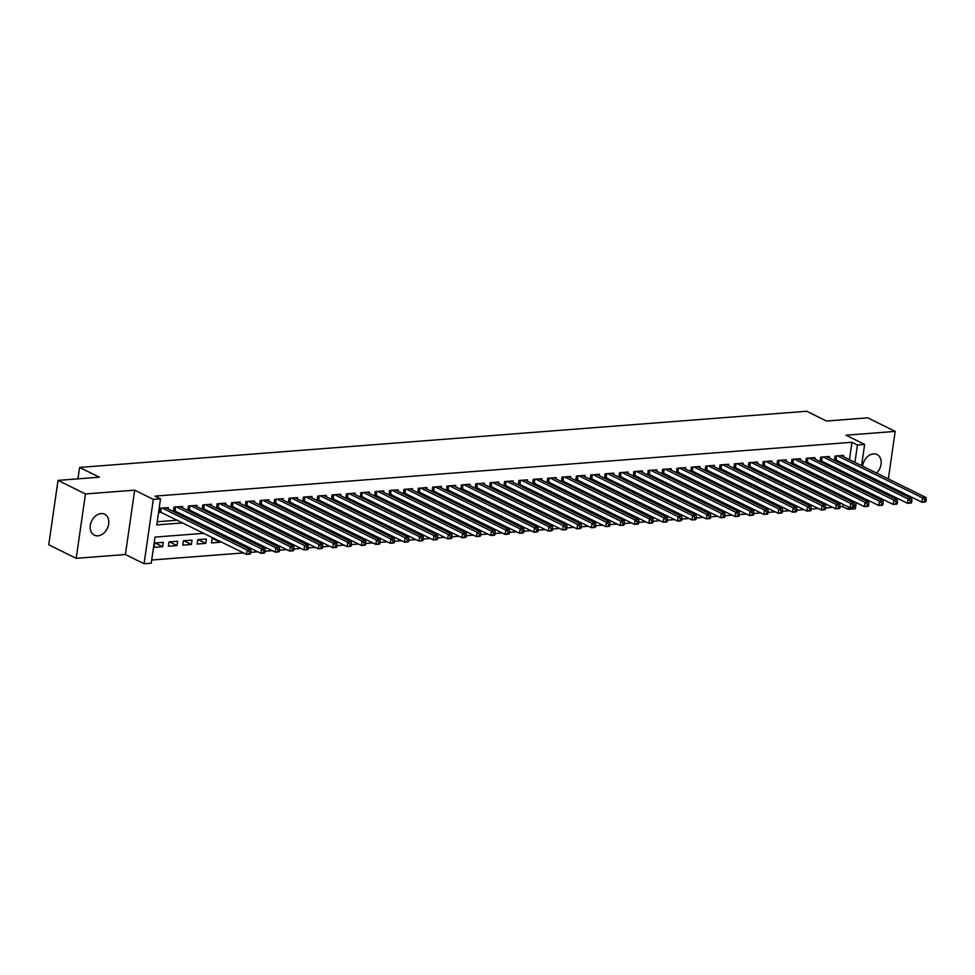 <?xml version="1.0" encoding="UTF-8"?>
<svg xmlns="http://www.w3.org/2000/svg" width="975" height="975" viewBox="0 0 975 975"><rect width="100%" height="100%" fill="white"/><g stroke="black" fill="none" stroke-linecap="round" stroke-linejoin="round"><path stroke-width="1.46" d="M97.902 535.836A11.688 8.665 116.3 0 0 108.164 526.293A11.688 8.665 116.3 0 0 104.678 514.227A11.688 8.665 116.3 0 0 101.107 513.569A11.688 8.665 116.3 0 0 90.833 523.1A11.688 8.665 116.3 0 0 94.319 535.165A11.688 8.665 116.3 0 0 97.902 535.836M876.562 473.082A11.688 8.665 116.3 0 0 877.049 454.545A11.688 8.665 116.3 0 0 873.478 453.887A11.688 8.665 116.3 0 0 862.619 466.184M203.897 533.313L155.001 537.091L151.235 563.184L144.056 563.745L153.331 499.383L160.509 498.834L156.756 524.916L182.837 522.905M125.397 554.519L134.672 490.157L85.459 493.959L58.025 480.395L48.75 544.757L76.184 558.322L125.397 554.519L144.056 563.745M859.999 497.762L862.631 497.555M874.368 496.641L877 496.446M856.245 502.612L855.355 508.779L848.165 509.34L848.506 507M839.963 506.829L842.68 506.622L848.165 509.34M151.698 560.016L243.531 552.923M250.807 552.35L257.9 551.801M265.176 551.241L272.269 550.692M279.545 550.132L286.638 549.583M293.914 549.023L301.007 548.474M308.283 547.913L315.376 547.365M322.652 546.804L329.745 546.256M337.021 545.695L344.114 545.147M351.39 544.586L358.483 544.038M365.759 543.477L372.852 542.929M380.128 542.368L387.221 541.82M394.497 541.247L401.602 540.698M408.866 540.138L415.972 539.589M423.235 539.029L430.341 538.48M437.604 537.92L444.71 537.371M451.973 536.811L459.079 536.262M466.342 535.702L473.448 535.153M480.724 534.592L487.817 534.044M495.093 533.483L502.186 532.935M509.462 532.374L516.555 531.826M523.831 531.265L530.924 530.717M538.2 530.144L545.293 529.596M552.569 529.035L559.662 528.487M566.938 527.926L574.031 527.378M581.307 526.817L588.4 526.268M595.676 525.708L602.769 525.159M610.045 524.599L617.138 524.05M624.414 523.49L631.507 522.941M638.783 522.381L645.877 521.832M653.152 521.272L660.246 520.723M667.522 520.163L674.615 519.614M681.891 519.041L688.996 518.493M696.26 517.932L703.365 517.384M710.629 516.823L717.734 516.275M724.998 515.714L732.103 515.166M739.367 514.605L746.472 514.057M753.736 513.496L760.841 512.947M768.117 512.387L775.21 511.838M782.486 511.278L789.579 510.729M796.855 510.169L803.948 509.62M811.224 509.06L818.318 508.511M825.593 507.938L832.687 507.39M85.459 493.959L76.184 558.322M886.129 494.252L886.336 492.838M887.238 486.574L887.433 485.172M888.347 478.908L895.184 431.401L845.971 435.203L864.63 444.429L861.571 465.672M58.025 480.395L99.34 477.202L79.584 467.439L806.691 411.255L826.447 421.029L867.75 417.836L895.184 431.401M168.102 508.901L168.297 507.561L159.681 508.231L159.047 512.582L161.558 512.387M182.471 507.792L182.666 506.452L174.05 507.122L173.416 511.473L175.927 511.278M196.84 506.683L197.035 505.342L188.419 506.013L187.785 510.352L190.308 510.157M211.209 505.574L211.404 504.233L202.788 504.904L202.154 509.242L204.677 509.048M225.578 504.465L225.773 503.124L217.157 503.783L216.523 508.133L219.046 507.938M239.947 503.356L240.142 502.015L231.526 502.673L230.892 507.024L233.415 506.829M254.317 502.247L254.512 500.906L245.895 501.564L245.261 505.915L247.784 505.72M268.686 501.138L268.881 499.797L260.264 500.455L259.63 504.806L262.153 504.611M283.055 500.029L283.25 498.676L274.633 499.346L273.999 503.697L276.522 503.502M297.436 498.908L297.619 497.567L289.002 498.237L288.381 502.588L290.891 502.393M311.805 497.798L311.988 496.458L303.371 497.128L302.75 501.479L305.26 501.284M326.174 496.689L326.357 495.349L317.74 496.019L317.119 500.37L319.629 500.175M340.543 495.58L340.738 494.24L332.109 494.91L331.488 499.249L333.998 499.054M354.912 494.471L355.107 493.131L346.478 493.801L345.857 498.14L348.367 497.945M369.281 493.362L369.476 492.022L360.847 492.68L360.226 497.031L362.737 496.836M383.65 492.253L383.845 490.913L375.217 491.571L374.595 495.922L377.106 495.727M398.019 491.144L398.214 489.803L389.586 490.462L388.964 494.812L391.475 494.617M412.388 490.035L412.583 488.694L403.955 489.352L403.333 493.703L405.844 493.508M426.758 488.926L426.952 487.573L418.324 488.243L417.702 492.594L420.213 492.399M441.127 487.805L441.322 486.464L432.693 487.134L432.071 491.485L434.582 491.29M455.496 486.696L455.691 485.355L447.062 486.025L446.44 490.376L448.951 490.181M469.865 485.587L470.06 484.246L461.443 484.916L460.809 489.267L463.32 489.072M484.234 484.477L484.429 483.137L475.812 483.807L475.178 488.146L477.701 487.963M498.603 483.368L498.798 482.028L490.181 482.698L489.548 487.037L492.07 486.842M512.972 482.259L513.167 480.919L504.55 481.577L503.917 485.928L506.439 485.733M527.341 481.15L527.536 479.81L518.919 480.468L518.286 484.819L520.808 484.624M541.71 480.041L541.905 478.701L533.288 479.359L532.655 483.71L535.178 483.515M556.079 478.932L556.274 477.592L547.658 478.25L547.024 482.601L549.547 482.406M570.448 477.823L570.643 476.47L562.027 477.141L561.393 481.492L563.916 481.297M584.817 476.702L585.012 475.361L576.396 476.032L575.774 480.383L578.285 480.188M599.198 475.593L599.381 474.252L590.765 474.923L590.143 479.273L592.654 479.078M613.567 474.484L613.75 473.143L605.134 473.813L604.512 478.164L607.023 477.969M627.937 473.375L628.132 472.034L619.503 472.704L618.881 477.043L621.392 476.86M642.306 472.266L642.501 470.925L633.872 471.595L633.25 475.934L635.761 475.739M656.675 471.157L656.87 469.816L648.241 470.474L647.619 474.825L650.13 474.63M671.044 470.048L671.239 468.707L662.61 469.365L661.988 473.716L664.499 473.521M685.413 468.938L685.608 467.598L676.979 468.256L676.358 472.607L678.868 472.412M699.782 467.829L699.977 466.489L691.348 467.147L690.727 471.498L693.237 471.303M714.151 466.72L714.346 465.367L705.717 466.038L705.096 470.389L707.606 470.194M728.52 465.599L728.715 464.258L720.086 464.929L719.465 469.28L721.975 469.085M742.889 464.49L743.084 463.149L734.455 463.82L733.834 468.171L736.344 467.976M757.258 463.381L757.453 462.04L748.837 462.711L748.203 467.062L750.713 466.867M771.627 462.272L771.822 460.931L763.206 461.602L762.572 465.94L765.082 465.758M785.996 461.163L786.191 459.822L777.575 460.492L776.941 464.831L779.464 464.636M800.365 460.054L800.56 458.713L791.944 459.371L791.31 463.722L793.833 463.527M814.734 458.945L814.929 457.604L806.313 458.262L805.679 462.613L808.202 462.418M829.103 457.836L829.298 456.495L820.682 457.153L820.048 461.504L822.571 461.309M830.517 490.791L836.989 494.593M816.136 491.9L822.62 495.702M801.767 493.021L808.251 496.811M787.398 494.13L793.882 497.92M773.029 495.239L779.513 499.029M758.66 496.348L765.143 500.151M744.291 497.457L750.774 501.26M729.922 498.566L736.405 502.369M715.553 499.675L722.024 503.478M701.183 500.784L707.655 504.587M686.814 501.893L693.286 505.696M672.445 503.003L678.917 506.805M658.076 504.124L664.548 507.914M643.707 505.233L650.179 509.023M629.338 506.342L635.81 510.132M614.969 507.451L621.441 511.253M600.6 508.56L607.072 512.362M586.231 509.669L592.702 513.472M571.862 510.778L578.333 514.581M557.493 511.887L563.964 515.69M543.124 512.996L549.595 516.799M528.742 514.105L535.226 517.908M514.373 515.227L520.857 519.017M500.004 516.336L506.488 520.126M485.635 517.445L492.119 521.235M471.266 518.554L477.75 522.356M456.897 519.663L463.381 523.465M442.528 520.772L449.012 524.574M428.159 521.881L434.643 525.683M413.79 522.99L420.262 526.793M399.421 524.099L405.893 527.902M385.052 525.208L391.523 529.011M370.683 526.329L377.154 530.12M356.314 527.438L362.785 531.229M341.945 528.548L348.416 532.338M327.576 529.657L334.047 533.459M313.207 530.766L319.678 534.568M298.837 531.875L305.309 535.677M284.468 532.984L290.94 536.786M270.099 534.093L276.571 537.895M255.73 535.202L262.202 539.004M241.361 536.311L247.833 540.113M226.98 537.432L233.464 541.222M212.611 538.541L220.131 542.258L211.514 542.917L212.136 538.578L214.207 538.419M198.242 539.65L205.762 543.367L197.145 544.038L197.767 539.687L206.395 539.017L205.762 543.367M183.873 540.759L191.392 544.477L182.776 545.147L183.397 540.796L192.026 540.126L191.392 544.477M169.504 541.868L177.023 545.586L168.407 546.256L169.028 541.905L177.657 541.235L177.023 545.586M842.68 506.622L843.022 504.282M843.923 498.018L844.118 496.616M845.02 490.352L845.227 488.95M832.102 490.669L829.993 491.132M838.159 493.667L838.037 494.508M817.733 491.778L815.624 492.241M823.79 494.776L823.656 495.629M803.363 492.887L801.255 493.35M809.408 495.885L809.287 496.738M788.994 494.008L786.886 494.471M795.039 496.994L794.918 497.847M774.625 495.117L772.517 495.58M780.67 498.103L780.548 498.956M760.244 496.226L758.148 496.689M766.301 499.212L766.179 500.065M745.875 497.335L743.779 497.798M751.932 500.333L751.81 501.174M731.506 498.444L729.41 498.908M737.563 501.442L737.441 502.283M717.137 499.553L715.041 500.017M723.194 502.552L723.072 503.393M702.768 500.663L700.659 501.126M708.825 503.661L708.703 504.502M688.399 501.772L686.29 502.235M694.456 504.77L694.334 505.611M674.03 502.881L671.921 503.344M680.087 505.879L679.965 506.732M659.661 503.99L657.552 504.453M665.718 506.988L665.596 507.841M645.292 505.111L643.183 505.574M651.349 508.097L651.227 508.95M630.922 506.22L628.814 506.683M636.98 509.206L636.858 510.059M616.553 507.329L614.445 507.792M622.611 510.315L622.489 511.168M602.184 508.438L600.076 508.901M608.242 511.436L608.12 512.277M587.815 509.547L585.707 510.01M593.872 512.545L593.751 513.386M573.446 510.656L571.338 511.119M579.503 513.654L579.382 514.495M559.077 511.765L556.969 512.228M565.134 514.763L565.013 515.604M544.708 512.874L542.6 513.337M550.765 515.872L550.643 516.713M530.339 513.983L528.231 514.447M536.396 516.982L536.274 517.835M515.97 515.092L513.862 515.556M522.015 518.091L521.893 518.944M501.601 516.214L499.492 516.677M507.646 519.2L507.524 520.053M487.232 517.323L485.123 517.786M493.277 520.309L493.155 521.162M472.851 518.432L470.754 518.895M478.908 521.418L478.786 522.271M458.482 519.541L456.385 520.004M464.539 522.539L464.417 523.38M444.112 520.65L442.016 521.113M450.17 523.648L450.048 524.489M429.743 521.759L427.647 522.222M435.801 524.757L435.679 525.598M415.374 522.868L413.278 523.331M421.432 525.866L421.31 526.707M401.005 523.977L398.897 524.44M407.062 526.975L406.941 527.816M386.636 525.086L384.528 525.549M392.693 528.084L392.572 528.938M372.267 526.195L370.159 526.658M378.324 529.193L378.202 530.047M357.898 527.317L355.79 527.78M363.955 530.303L363.833 531.156M343.529 528.426L341.421 528.889M349.586 531.412L349.464 532.265M329.16 529.535L327.052 529.998M335.217 532.521L335.095 533.374M314.791 530.644L312.683 531.107M320.848 533.642L320.726 534.483M300.422 531.753L298.313 532.216M306.479 534.751L306.357 535.592M286.053 532.862L283.944 533.325M292.11 535.86L291.988 536.701M271.684 533.971L269.575 534.434M277.741 536.969L277.619 537.81M257.315 535.08L255.206 535.543M263.372 538.078L263.25 538.919M242.946 536.189L240.837 536.652M249.003 539.187L248.881 540.04M228.577 537.298L226.468 537.761M234.634 540.296L234.5 541.149M220.252 541.405L220.131 542.258M163.288 542.344L154.659 543.014L154.038 547.365L162.654 546.695L163.288 542.344M849.444 459.676L851.955 442.272L155.025 496.117L160.509 498.834M157.207 521.747L177.353 520.187M189.089 519.285L191.722 519.078M203.458 518.176L206.091 517.969M217.827 517.067L220.46 516.86M232.208 515.958L234.829 515.751M246.577 514.849L249.198 514.642M260.947 513.74L263.567 513.533M275.316 512.618L277.948 512.423M289.685 511.509L292.317 511.314M304.054 510.4L306.686 510.205M318.423 509.291L321.055 509.084M332.792 508.182L335.424 507.975M347.161 507.073L349.793 506.866M361.53 505.964L364.163 505.757M375.899 504.855L378.532 504.648M390.268 503.746L392.901 503.539M404.637 502.637L407.27 502.43M419.006 501.516L421.639 501.321M433.375 500.407L436.008 500.212M447.744 499.298L450.377 499.102M462.113 498.188L464.746 497.981M476.482 497.079L479.115 496.872M490.852 495.97L493.484 495.763M505.221 494.861L507.853 494.654M519.602 493.752L522.222 493.545M533.971 492.643L536.591 492.436M548.34 491.534L550.96 491.327M562.709 490.413L565.342 490.218M577.078 489.304L579.711 489.109M591.447 488.195L594.08 488M605.816 487.086L608.449 486.878M620.185 485.977L622.818 485.769M634.554 484.867L637.187 484.66M648.923 483.758L651.556 483.551M663.293 482.649L665.925 482.442M677.662 481.54L680.294 481.333M692.031 480.431L694.663 480.224M706.4 479.31L709.032 479.115M720.769 478.201L723.401 478.006M735.138 477.092L737.77 476.897M749.507 475.983L752.139 475.776M763.876 474.874L766.508 474.667M778.245 473.765L780.878 473.558M792.614 472.656L795.247 472.448M806.983 471.547L809.616 471.339M821.364 470.438L823.985 470.23M835.733 469.328L838.354 469.121M848.335 467.342L848.543 465.94M843.473 456.727L843.668 455.386L835.051 456.044L834.417 460.395L836.94 460.2M79.584 467.439L77.939 478.859M134.672 490.157L153.331 499.383M851.955 442.272L857.439 444.99L864.63 444.429M850.529 483.356L847.897 483.563M836.16 484.465L833.527 484.673M821.791 485.574L819.158 485.782M807.422 486.683L804.789 486.891M793.053 487.793L790.42 488M778.684 488.902L776.051 489.109M764.315 490.023L761.682 490.218M749.946 491.132L747.313 491.327M735.577 492.241L732.944 492.436M721.207 493.35L718.575 493.557M706.838 494.459L704.206 494.666M692.469 495.568L689.837 495.775M678.1 496.677L675.468 496.884M663.731 497.786L661.099 497.993M649.362 498.895L646.73 499.102M634.993 500.004L632.361 500.212M620.612 501.126L617.992 501.321M606.243 502.235L603.622 502.43M591.874 503.344L589.253 503.539M577.505 504.453L574.872 504.66M563.136 505.562L560.503 505.769M548.767 506.671L546.134 506.878M534.398 507.78L531.765 507.987M520.028 508.889L517.396 509.096M505.659 509.998L503.027 510.205M491.29 511.107L488.658 511.314M476.921 512.228L474.289 512.423M462.552 513.337L459.92 513.533M448.183 514.447L445.551 514.642M433.814 515.556L431.182 515.763M419.445 516.665L416.812 516.872M405.076 517.774L402.443 517.981M390.707 518.883L388.074 519.09M376.338 519.992L373.705 520.199M361.969 521.101L359.336 521.308M347.6 522.21L344.967 522.417M333.218 523.331L330.598 523.526M318.849 524.44L316.229 524.635M304.48 525.549L301.86 525.744M290.111 526.658L287.479 526.866M275.742 527.768L273.11 527.975M261.373 528.877L258.741 529.084M247.004 529.986L244.372 530.193M232.635 531.095L230.002 531.302M218.266 532.204L215.633 532.411M849.408 500.736L849.615 499.334M850.517 493.07L850.712 491.656M851.614 485.392L851.821 483.99M860.657 471.937L860.462 473.338M859.56 479.602L859.353 481.004M858.451 487.268L858.244 488.67M857.342 494.947L857.147 496.348M853.832 470.06L854.027 468.658M854.929 462.382L857.439 444.99M194.586 522.003L197.206 521.796M208.955 520.894L211.575 520.687M223.324 519.773L225.956 519.577M237.693 518.663L240.325 518.468M252.062 517.554L254.694 517.359M266.431 516.445L269.063 516.238M280.8 515.336L283.433 515.129M295.169 514.227L297.802 514.02M309.538 513.118L312.171 512.911M323.907 512.009L326.54 511.802M338.276 510.9L340.909 510.693M352.645 509.791L355.278 509.584M367.014 508.67L369.647 508.475M381.383 507.561L384.016 507.366M395.753 506.452L398.385 506.257M410.122 505.342L412.754 505.135M424.491 504.233L427.123 504.026M438.86 503.124L441.492 502.917M453.229 502.015L455.861 501.808M467.61 500.906L470.23 500.699M481.979 499.797L484.599 499.59M496.348 498.688L498.968 498.481M510.717 497.567L513.35 497.372M525.086 496.458L527.719 496.263M539.455 495.349L542.088 495.154M553.824 494.24L556.457 494.033M568.193 493.131L570.826 492.923M582.562 492.022L585.195 491.814M596.932 490.913L599.564 490.705M611.301 489.803L613.933 489.596M625.67 488.694L628.302 488.487M640.039 487.585L642.671 487.378M654.408 486.464L657.04 486.269M668.777 485.355L671.409 485.16M683.146 484.246L685.778 484.051M697.515 483.137L700.148 482.93M711.884 482.028L714.517 481.821M726.253 480.919L728.886 480.712M740.622 479.81L743.255 479.602M754.991 478.701L757.624 478.493M769.372 477.592L771.993 477.384M783.742 476.482L786.362 476.275M798.111 475.361L800.731 475.166M812.48 474.252L815.112 474.057M826.849 473.143L829.481 472.948M841.218 472.034L843.85 471.827M155.135 542.977L162.654 546.695M864.63 473.899A11.688 8.665 116.3 0 0 866.69 475.495A11.688 8.665 116.3 0 0 869.213 476.153M925.994 501.406L926.25 499.663L924.812 499.785L924.568 501.516L925.994 501.406L925.458 501.918L921.875 502.198L922.496 497.847L837.562 455.849M924.812 499.785L922.496 497.847L926.092 497.579L841.157 455.569M924.568 501.516L921.875 502.198L834.588 459.286M926.25 499.663L926.092 497.579M911.625 502.515L911.881 500.772L910.443 500.894L910.187 502.625L911.625 502.515L911.089 503.039L907.506 503.307L908.127 498.968L823.193 456.958M910.443 500.894L908.127 498.968L911.723 498.688L826.788 456.69M910.187 502.625L907.506 503.307L820.207 460.395M911.881 500.772L911.723 498.688M897.256 503.624L897.512 501.893L896.074 502.003L895.818 503.734L897.256 503.624L896.72 504.148L893.137 504.416L893.758 500.077L808.823 458.067M896.074 502.003L893.758 500.077L897.353 499.797L812.419 457.799M895.818 503.734L893.137 504.416L805.838 461.504M897.512 501.893L897.353 499.797M882.887 504.733L883.143 503.003L881.705 503.112L881.449 504.855L882.887 504.733L882.351 505.257L878.755 505.525L879.389 501.187L794.454 459.188M881.705 503.112L879.389 501.187L882.984 500.906L798.05 458.908M881.449 504.855L878.755 505.525L791.468 462.613M883.143 503.003L882.984 500.906M868.518 505.854L868.774 504.112L867.336 504.221L867.08 505.964L868.518 505.854L867.982 506.366L864.386 506.647L865.02 502.296L780.085 460.298M867.336 504.221L865.02 502.296L868.615 502.015L783.681 460.017M867.08 505.964L864.386 506.647L777.099 463.722M868.774 504.112L868.615 502.015M854.149 506.963L854.405 505.221L852.967 505.33L852.711 507.073L854.149 506.963L853.612 507.475L850.017 507.756L850.651 503.405L765.716 461.407M852.967 505.33L850.651 503.405L854.246 503.124L769.312 461.126M852.711 507.073L850.017 507.756L762.73 464.831M854.405 505.221L854.246 503.124M839.78 508.072L840.036 506.33L838.598 506.439L838.342 508.182L839.78 508.072L839.243 508.584L835.648 508.865L836.282 504.514L751.347 462.516M838.598 506.439L836.282 504.514L839.877 504.233L754.943 462.235M838.342 508.182L835.648 508.865L748.361 465.952M840.036 506.33L839.877 504.233M825.411 509.182L825.667 507.439L824.228 507.548L823.973 509.291L825.411 509.182L824.874 509.693L821.279 509.974L821.913 505.623L736.978 463.625M824.228 507.548L821.913 505.623L825.496 505.342L740.573 463.344M823.973 509.291L821.279 509.974L733.992 467.062M825.667 507.439L825.496 505.342M811.042 510.291L811.297 508.548L809.859 508.658L809.603 510.4L811.042 510.291L810.505 510.803L806.91 511.083L807.544 506.732L722.609 464.734M809.859 508.658L807.544 506.732L811.127 506.452L726.204 464.453M809.603 510.4L806.91 511.083L719.623 468.171M811.297 508.548L811.127 506.452M796.672 511.4L796.928 509.657L795.49 509.767L795.234 511.509L796.672 511.4L796.136 511.912L792.541 512.192L793.175 507.841L708.24 465.843M795.49 509.767L793.175 507.841L796.758 507.573L711.823 465.562M795.234 511.509L792.541 512.192L705.254 469.28M796.928 509.657L796.758 507.573M782.303 512.509L782.559 510.766L781.121 510.888L780.865 512.618L782.303 512.509L781.767 513.021L778.172 513.301L778.806 508.95L693.871 466.952M781.121 510.888L778.806 508.95L782.389 508.682L697.454 466.672M780.865 512.618L778.172 513.301L690.885 470.389M782.559 510.766L782.389 508.682M767.934 513.618L768.178 511.875L766.752 511.997L766.496 513.727L767.934 513.618L767.398 514.142L763.803 514.41L764.437 510.071L679.502 468.061M766.752 511.997L764.437 510.071L768.02 509.791L683.085 467.793M766.496 513.727L763.803 514.41L676.516 471.498M768.178 511.875L768.02 509.791M753.565 514.727L753.809 512.996L752.383 513.106L752.127 514.837L753.565 514.727L753.029 515.251L749.434 515.519L750.055 511.18L665.133 469.17M752.383 513.106L750.055 511.18L753.651 510.9L668.716 468.902M752.127 514.837L749.434 515.519L662.147 472.607M753.809 512.996L753.651 510.9M739.196 515.836L739.44 514.105L738.002 514.215L737.758 515.958L739.196 515.836L738.66 516.36L735.065 516.628L735.686 512.289L650.764 470.291M738.002 514.215L735.686 512.289L739.282 512.009L654.347 470.011M737.758 515.958L735.065 516.628L647.778 473.716M739.44 514.105L739.282 512.009M724.827 516.957L725.071 515.214L723.633 515.324L723.389 517.067L724.827 516.957L724.291 517.469L720.696 517.749L721.317 513.398L636.382 471.4M723.633 515.324L721.317 513.398L724.912 513.118L639.978 471.12M723.389 517.067L720.696 517.749L633.409 474.825M725.071 515.214L724.912 513.118M710.458 518.066L710.702 516.323L709.264 516.433L709.02 518.176L710.458 518.066L709.922 518.578L706.327 518.858L706.948 514.508L622.013 472.509M709.264 516.433L706.948 514.508L710.543 514.227L625.609 472.229M709.02 518.176L706.327 518.858L619.04 475.934M710.702 516.323L710.543 514.227M696.089 519.175L696.333 517.433L694.895 517.542L694.651 519.285L696.089 519.175L695.553 519.687L691.957 519.967L692.579 515.617L607.644 473.618M694.895 517.542L692.579 515.617L696.174 515.336L611.24 473.338M694.651 519.285L691.957 519.967L604.671 477.055M696.333 517.433L696.174 515.336M681.72 520.284L681.964 518.542L680.526 518.651L680.282 520.394L681.72 520.284L681.184 520.796L677.588 521.077L678.21 516.726L593.275 474.727M680.526 518.651L678.21 516.726L681.805 516.445L596.871 474.447M680.282 520.394L677.588 521.077L590.302 478.164M681.964 518.542L681.805 516.445M667.351 521.393L667.595 519.651L666.157 519.76L665.913 521.503L667.351 521.393L666.815 521.905L663.219 522.186L663.841 517.835L578.906 475.837M666.157 519.76L663.841 517.835L667.436 517.554L582.502 475.556M665.913 521.503L663.219 522.186L575.933 479.273M667.595 519.651L667.436 517.554M652.982 522.503L653.226 520.76L651.787 520.869L651.544 522.612L652.982 522.503L652.433 523.014L648.85 523.295L649.472 518.944L564.537 476.946M651.787 520.869L649.472 518.944L653.067 518.676L568.133 476.665M651.544 522.612L648.85 523.295L561.563 480.383M653.226 520.76L653.067 518.676M638.601 523.612L638.857 521.869L637.418 521.991L637.175 523.721L638.601 523.612L638.064 524.123L634.481 524.404L635.103 520.053L550.168 478.055M637.418 521.991L635.103 520.053L638.698 519.785L553.763 477.774M637.175 523.721L634.481 524.404L547.194 481.492M638.857 521.869L638.698 519.785M624.232 524.721L624.487 522.978L623.049 523.1L622.806 524.83L624.232 524.721L623.695 525.245L620.112 525.513L620.734 521.174L535.799 479.164M623.049 523.1L620.734 521.174L624.329 520.894L539.394 478.896M622.806 524.83L620.112 525.513L532.813 482.601M624.487 522.978L624.329 520.894M609.862 525.83L610.118 524.099L608.68 524.209L608.424 525.939L609.862 525.83L609.326 526.354L605.743 526.622L606.365 522.283L521.43 480.273M608.68 524.209L606.365 522.283L609.96 522.003L525.025 480.005M608.424 525.939L605.743 526.622L518.444 483.71M610.118 524.099L609.96 522.003M595.493 526.939L595.749 525.208L594.311 525.318L594.055 527.061L595.493 526.939L594.957 527.463L591.374 527.731L591.996 523.392L507.061 481.394M594.311 525.318L591.996 523.392L595.591 523.112L510.656 481.114M594.055 527.061L591.374 527.731L504.075 484.819M595.749 525.208L595.591 523.112M581.124 528.06L581.38 526.317L579.942 526.427L579.686 528.17L581.124 528.06L580.588 528.572L576.993 528.852L577.627 524.501L492.692 482.503M579.942 526.427L577.627 524.501L581.222 524.221L496.287 482.223M579.686 528.17L576.993 528.852L489.706 485.928M581.38 526.317L581.222 524.221M566.755 529.169L567.011 527.426L565.573 527.536L565.317 529.279L566.755 529.169L566.219 529.681L562.624 529.961L563.258 525.61L478.323 483.612M565.573 527.536L563.258 525.61L566.853 525.33L481.918 483.332M565.317 529.279L562.624 529.961L475.337 487.037M567.011 527.426L566.853 525.33M552.386 530.278L552.642 528.535L551.204 528.645L550.948 530.388L552.386 530.278L551.85 530.79L548.255 531.07L548.888 526.719L463.954 484.721M551.204 528.645L548.888 526.719L552.484 526.439L467.549 484.441M550.948 530.388L548.255 531.07L460.968 488.158M552.642 528.535L552.484 526.439M538.017 531.387L538.273 529.644L536.835 529.754L536.579 531.497L538.017 531.387L537.481 531.899L533.886 532.179L534.519 527.828L449.585 485.83M536.835 529.754L534.519 527.828L538.102 527.548L453.18 485.55M536.579 531.497L533.886 532.179L446.599 489.267M538.273 529.644L538.102 527.548M523.648 532.496L523.904 530.753L522.466 530.863L522.21 532.606L523.648 532.496L523.112 533.008L519.517 533.288L520.15 528.938L435.216 486.939M522.466 530.863L520.15 528.938L523.733 528.657L438.811 486.659M522.21 532.606L519.517 533.288L432.23 490.376M523.904 530.753L523.733 528.657M509.279 533.605L509.535 531.862L508.097 531.972L507.841 533.715L509.279 533.605L508.743 534.117L505.148 534.398L505.781 530.047L420.847 488.048M508.097 531.972L505.781 530.047L509.364 529.778L424.43 487.768M507.841 533.715L505.148 534.398L417.861 491.485M509.535 531.862L509.364 529.778M494.91 534.714L495.166 532.972L493.728 533.093L493.472 534.824L494.91 534.714L494.374 535.226L490.778 535.507L491.412 531.156L406.477 489.158M493.728 533.093L491.412 531.156L494.995 530.888L410.061 488.877M493.472 534.824L490.778 535.507L403.492 492.594M495.166 532.972L494.995 530.888M480.541 535.823L480.785 534.081L479.359 534.202L479.103 535.933L480.541 535.823L480.005 536.347L476.409 536.616L477.043 532.277L392.108 490.267M479.359 534.202L477.043 532.277L480.626 531.997L395.692 489.998M479.103 535.933L476.409 536.616L389.122 493.703M480.785 534.081L480.626 531.997M466.172 536.933L466.416 535.202L464.99 535.312L464.734 537.042L466.172 536.933L465.636 537.457L462.04 537.725L462.662 533.386L377.739 491.376M464.99 535.312L462.662 533.386L466.257 533.106L381.322 491.107M464.734 537.042L462.04 537.725L374.753 494.812M466.416 535.202L466.257 533.106M451.803 538.042L452.047 536.311L450.608 536.421L450.365 538.163L451.803 538.042L451.267 538.566L447.671 538.834L448.293 534.495L363.37 492.497M450.608 536.421L448.293 534.495L451.888 534.215L366.953 492.217M450.365 538.163L447.671 538.834L360.384 495.922M452.047 536.311L451.888 534.215M437.434 539.151L437.678 537.42L436.239 537.53L435.996 539.273L437.434 539.151L436.898 539.675L433.302 539.955L433.924 535.604L348.989 493.606M436.239 537.53L433.924 535.604L437.519 535.324L352.584 493.326M435.996 539.273L433.302 539.955L346.015 497.031M437.678 537.42L437.519 535.324M423.065 540.272L423.308 538.529L421.87 538.639L421.627 540.382L423.065 540.272L422.528 540.784L418.933 541.064L419.555 536.713L334.62 494.715M421.87 538.639L419.555 536.713L423.15 536.433L338.215 494.435M421.627 540.382L418.933 541.064L331.646 498.14M423.308 538.529L423.15 536.433M408.696 541.381L408.939 539.638L407.501 539.748L407.258 541.491L408.696 541.381L408.159 541.893L404.564 542.173L405.186 537.822L320.251 495.824M407.501 539.748L405.186 537.822L408.781 537.542L323.846 495.544M407.258 541.491L404.564 542.173L317.277 499.261M408.939 539.638L408.781 537.542M394.327 542.49L394.57 540.747L393.132 540.857L392.888 542.6L394.327 542.49L393.79 543.002L390.195 543.282L390.817 538.931L305.882 496.933M393.132 540.857L390.817 538.931L394.412 538.651L309.477 496.653M392.888 542.6L390.195 543.282L302.908 500.37M394.57 540.747L394.412 538.651M379.957 543.599L380.201 541.856L378.763 541.966L378.519 543.709L379.957 543.599L379.421 544.111L375.826 544.391L376.447 540.04L291.513 498.042M378.763 541.966L376.447 540.04L380.043 539.76L295.108 497.762M378.519 543.709L375.826 544.391L288.539 501.479M380.201 541.856L380.043 539.76M365.588 544.708L365.832 542.965L364.394 543.075L364.15 544.818L365.588 544.708L365.04 545.22L361.457 545.5L362.078 541.149L277.144 499.151M364.394 543.075L362.078 541.149L365.674 540.881L280.739 498.871M364.15 544.818L361.457 545.5L274.17 502.588M365.832 542.965L365.674 540.881M351.207 545.817L351.463 544.074L350.025 544.184L349.781 545.927L351.207 545.817L350.671 546.329L347.088 546.609L347.709 542.258L262.775 500.26M350.025 544.184L347.709 542.258L351.305 541.99L266.37 499.98M349.781 545.927L347.088 546.609L259.801 503.697M351.463 544.074L351.305 541.99M336.838 546.926L337.094 545.183L335.656 545.305L335.412 547.036L336.838 546.926L336.302 547.45L332.719 547.718L333.34 543.38L248.406 501.369M335.656 545.305L333.34 543.38L336.936 543.099L252.001 501.101M335.412 547.036L332.719 547.718L245.432 504.806M337.094 545.183L336.936 543.099M322.469 548.035L322.725 546.305L321.287 546.414L321.031 548.145L322.469 548.035L321.933 548.559L318.35 548.827L318.971 544.489L234.037 502.478M321.287 546.414L318.971 544.489L322.567 544.208L237.632 502.21M321.031 548.145L318.35 548.827L231.051 505.915M322.725 546.305L322.567 544.208M308.1 549.144L308.356 547.414L306.918 547.523L306.662 549.266L308.1 549.144L307.564 549.668L303.981 549.937L304.602 545.598L219.668 503.6M306.918 547.523L304.602 545.598L308.197 545.317L223.263 503.319M306.662 549.266L303.981 549.937L216.682 507.024M308.356 547.414L308.197 545.317M293.731 550.253L293.987 548.523L292.549 548.633L292.293 550.375L293.731 550.253L293.195 550.778L289.599 551.058L290.233 546.707L205.298 504.709M292.549 548.633L290.233 546.707L293.828 546.427L208.894 504.428M292.293 550.375L289.599 551.058L202.312 508.133M293.987 548.523L293.828 546.427M279.362 551.375L279.618 549.632L278.18 549.742L277.924 551.484L279.362 551.375L278.826 551.887L275.23 552.167L275.864 547.816L190.929 505.818M278.18 549.742L275.864 547.816L279.459 547.536L194.525 505.538M277.924 551.484L275.23 552.167L187.943 509.242M279.618 549.632L279.459 547.536M264.993 552.484L265.249 550.741L263.811 550.851L263.555 552.593L264.993 552.484L264.457 552.996L260.861 553.276L261.495 548.925L176.56 506.927M263.811 550.851L261.495 548.925L265.09 548.645L180.156 506.647M263.555 552.593L260.861 553.276L173.574 510.364M265.249 550.741L265.09 548.645M250.624 553.593L250.88 551.85L249.442 551.96L249.186 553.702L250.624 553.593L250.087 554.105L246.492 554.385L247.126 550.034L162.191 508.036M249.442 551.96L247.126 550.034L250.721 549.754L165.787 507.756M249.186 553.702L246.492 554.385L159.205 511.473M250.88 551.85L250.721 549.754M836.611 455.922L836.062 459.761M836.062 455.971L835.551 459.566M822.242 457.031L821.693 460.87M821.693 457.08L821.182 460.688M807.873 458.14L807.324 461.992M807.324 458.189L806.8 461.797M793.504 459.262L792.955 463.101M792.955 459.298L792.431 462.906M779.135 460.371L778.586 464.21M778.586 460.407L778.062 464.015M764.766 461.48L764.205 465.319M764.217 461.516L763.693 465.124M750.397 462.589L749.836 466.428M749.848 462.625L749.324 466.233M736.027 463.698L735.467 467.537M735.479 463.734L734.955 467.342M721.658 464.807L721.098 468.646M721.11 464.856L720.586 468.451M707.289 465.916L706.729 469.755M706.741 465.965L706.217 469.56M692.92 467.025L692.36 470.864M692.372 467.074L691.848 470.669M678.551 468.134L677.991 471.973M678.003 468.183L677.479 471.79M664.182 469.243L663.622 473.094M663.634 469.292L663.11 472.899M649.801 470.364L649.253 474.203M649.265 470.401L648.741 474.008M635.432 471.473L634.883 475.312M634.883 471.51L634.372 475.117M621.063 472.582L620.514 476.422M620.514 472.619L620.003 476.227M606.694 473.692L606.145 477.531M606.145 473.728L605.633 477.336M592.325 474.801L591.776 478.64M591.776 474.837L591.264 478.445M577.956 475.91L577.407 479.749M577.407 475.958L576.895 479.554M563.587 477.019L563.038 480.858M563.038 477.067L562.526 480.663M549.217 478.128L548.669 481.967M548.669 478.177L548.157 481.772M534.848 479.237L534.3 483.076M534.3 479.286L533.788 482.893M520.479 480.346L519.931 484.197M519.931 480.395L519.407 484.002M506.11 481.467L505.562 485.306M505.562 481.504L505.038 485.111M491.741 482.576L491.193 486.415M491.193 482.613L490.669 486.22M477.372 483.685L476.812 487.524M476.824 483.722L476.3 487.329M463.003 484.794L462.442 488.633M462.455 484.831L461.931 488.438M448.634 485.903L448.073 489.742M448.086 485.94L447.562 489.548M434.265 487.013L433.704 490.852M433.717 487.061L433.192 490.657M419.896 488.122L419.335 491.961M419.347 488.17L418.823 491.766M405.527 489.231L404.966 493.07M404.978 489.279L404.454 492.875M391.158 490.34L390.597 494.179M390.609 490.388L390.085 493.996M376.789 491.449L376.228 495.3M376.24 491.497L375.716 495.105M362.42 492.57L361.859 496.409M361.871 492.607L361.347 496.214M348.038 493.679L347.49 497.518M347.502 493.716L346.978 497.323M333.669 494.788L333.121 498.627M333.121 494.825L332.609 498.432M319.3 495.897L318.752 499.736M318.752 495.934L318.24 499.541M304.931 497.006L304.383 500.845M304.383 497.043L303.871 500.65M290.562 498.115L290.014 501.954M290.014 498.164L289.502 501.759M276.193 499.224L275.645 503.063M275.645 499.273L275.133 502.868M261.824 500.333L261.276 504.173M261.276 500.382L260.764 503.977M247.455 501.442L246.907 505.282M246.907 501.491L246.395 505.099M233.086 502.552L232.538 506.403M232.538 502.6L232.026 506.208M218.717 503.673L218.168 507.512M218.168 503.709L217.644 507.317M204.348 504.782L203.799 508.621M203.799 504.818L203.275 508.426M189.979 505.891L189.43 509.73M189.43 505.928L188.906 509.535M175.61 507L175.049 510.839M175.061 507.037L174.537 510.644M161.241 508.109L160.68 511.948M160.692 508.146L160.168 511.753"/></g></svg>
